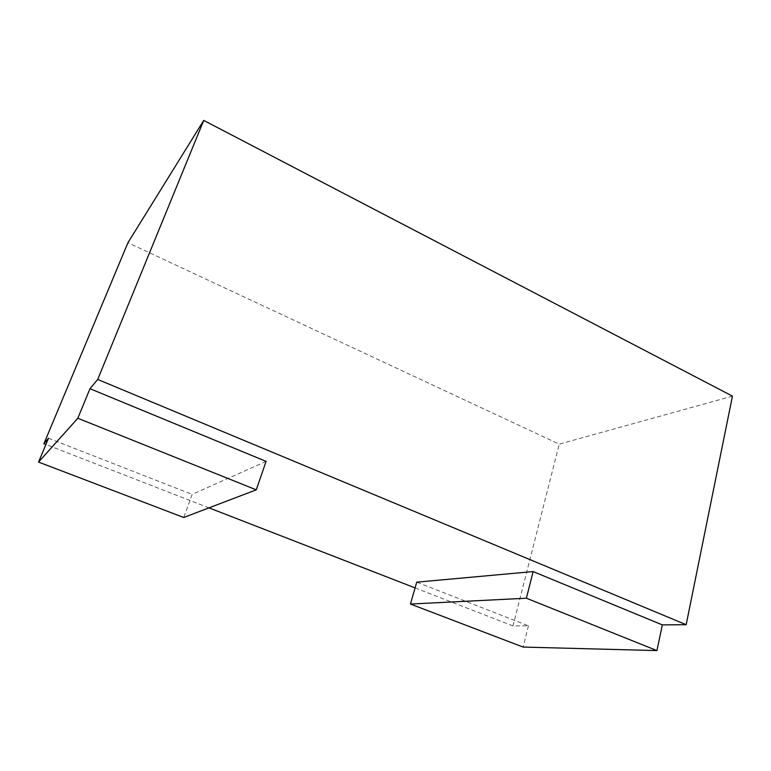 <?xml version="1.0" encoding="UTF-8"?>
<svg xmlns="http://www.w3.org/2000/svg" width="771" height="771" viewBox="0 0 771 771"><rect width="100%" height="100%" fill="white"/><g stroke="black" fill="none" stroke-linecap="round" stroke-linejoin="round"><path stroke-width="0.58" stroke-dasharray="3.85 2.89" d="M266.091 461.376L192.143 494.404L183.72 517.495M415.077 587.897L512.994 625.936L528.434 625.821L416.725 582.163M208.999 507.848L45.884 444.491M48.486 438.256L192.143 494.404M528.434 625.821L523.133 647.071M732.45 396.13L559.245 444.154L127.947 242.711M512.994 625.936L559.245 444.154"/><path stroke-width="1.16" d="M410.442 604.05L526.391 598.219L656.931 650.589L523.133 647.071L410.442 604.05L416.725 582.163L533.118 571.571L662.328 624.886L686.161 624.712L97.705 379.448L89.966 388.7L266.091 461.376L256.261 489.836L183.72 517.495L38.55 462.07L77.832 418.248L256.261 489.836M415.077 587.897L208.999 507.848M45.884 444.491L43.918 443.73L48.486 438.256L38.55 462.07M89.966 388.7L77.832 418.248M43.918 443.73L127.947 242.711L203.737 120.411L732.45 396.13L686.161 624.712M97.705 379.448L203.737 120.411M662.328 624.886L656.931 650.589M533.118 571.571L526.391 598.219"/></g></svg>
